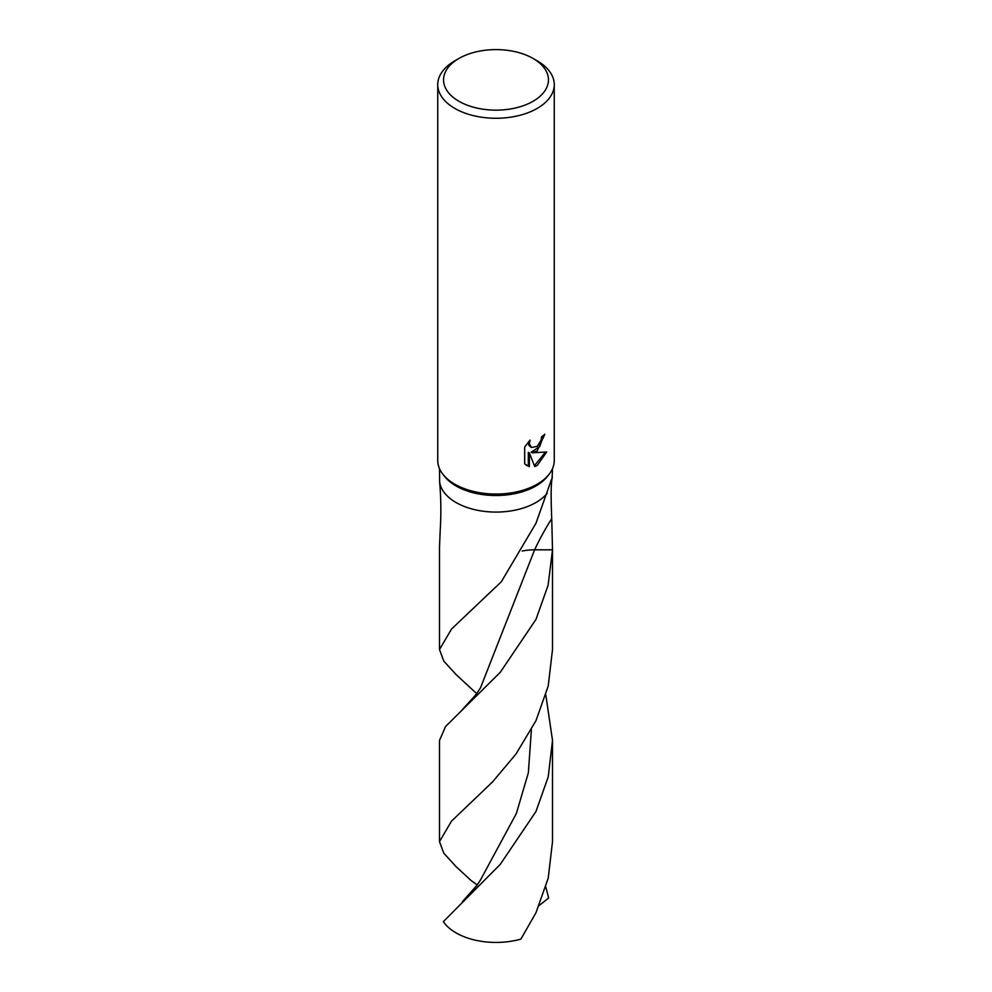 <?xml version="1.0" encoding="UTF-8"?>
<svg xmlns="http://www.w3.org/2000/svg" width="992" height="992" viewBox="0 0 992 992"><rect width="100%" height="100%" fill="white"/><g stroke="black" fill="none" stroke-linecap="round" stroke-linejoin="round"><path stroke-width="1.49" d="M533.076 58.466L537.193 60.847A58.255 33.641 180 0 1 554.255 84.63L554.255 460.424A58.255 33.641 180 0 1 549.184 474.151L547.584 476.21A56.507 32.624 180 0 1 535.965 485.968A56.507 32.624 180 0 1 444.416 476.21L442.816 474.151A58.255 33.641 180 0 1 437.745 460.424L437.745 84.63A58.255 33.641 180 0 1 454.807 60.847L458.924 58.466A52.44 30.268 180 0 1 533.076 58.466A52.44 30.268 180 0 1 533.076 101.283A52.44 30.268 180 0 1 458.924 101.283A52.44 30.268 180 0 1 458.924 58.466L454.807 60.847M439.493 468.596L439.642 481.876C441.006 497.885 441.217 513.707 440.262 529.356L439.493 547.125L439.493 649.586L451.496 629.077L501.332 581.746L535.953 523.292L552.358 477.028C550.994 482.41 550.783 496.273 551.738 518.642L552.507 549.816L548.092 585.317L535.965 619.43L500.315 672.241L445.582 726.491L439.493 740.416L439.493 841.662L451.459 821.19L492.54 781.919L516.014 753.994L535.965 720.676L548.204 686.08L552.507 649.586L552.507 547.125M535.953 502.522A56.507 32.624 180 0 0 547.187 493.284A56.507 32.624 180 0 1 535.965 502.522A56.507 32.624 180 0 1 476.334 510.037A56.507 32.624 180 0 1 439.642 481.876M549.184 474.151A58.255 33.641 180 0 1 537.193 484.208A58.255 33.641 180 0 1 442.816 474.151M537.193 450.901L532.208 452.811L546.716 451.98L537.193 465.471L534.738 466.513L529.368 452.984L529.368 466.674L524.681 463.921L524.681 447.032L530.075 440.138L529.344 443.498L531.352 447.491L537.193 446.375L541.012 440.336L541.57 436.827A58.255 33.641 0 0 0 544.831 434.211L537.193 450.901M554.255 84.63A58.255 33.641 180 0 1 537.193 108.413A58.255 33.641 180 0 1 473.705 115.704A58.255 33.641 180 0 1 437.745 84.63M543.715 435.166L539.772 446.512L531.166 452.216L532.208 452.811M531.352 447.491L528.835 445.296L528.364 441.973M526.368 465.347L528.314 466.066L528.314 452.377L529.368 452.984M534.415 465.682L545.352 452.265M528.314 466.066L529.368 466.674M552.507 468.596L552.147 477.177M520.899 939.089A56.507 32.624 180 0 1 443.337 921.642L500.266 864.367L535.965 811.506L548.204 776.91L552.507 740.416L552.507 841.662L548.216 878.131L535.965 912.752L520.899 939.089M476.681 693.619L456.035 674.535L443.796 661.106L439.493 649.586M545.823 694.995L552.507 740.416M545.823 887.071L548.663 897.971L539.226 905.473M477.226 884.938L471.101 880.512L456.035 866.611L443.784 853.17L439.493 841.662M522.189 551.031A37.671 21.75 180 0 1 534.626 549.816L552.507 549.816M551.738 518.642A245.557 195.362 98.2 0 0 534.626 549.816L480.438 687.977L475.813 694.797L462.57 709.379M531.39 729.666L528.364 772.78L516.348 813.527L480.401 880.115L476.966 885.298L462.557 901.48"/></g></svg>
